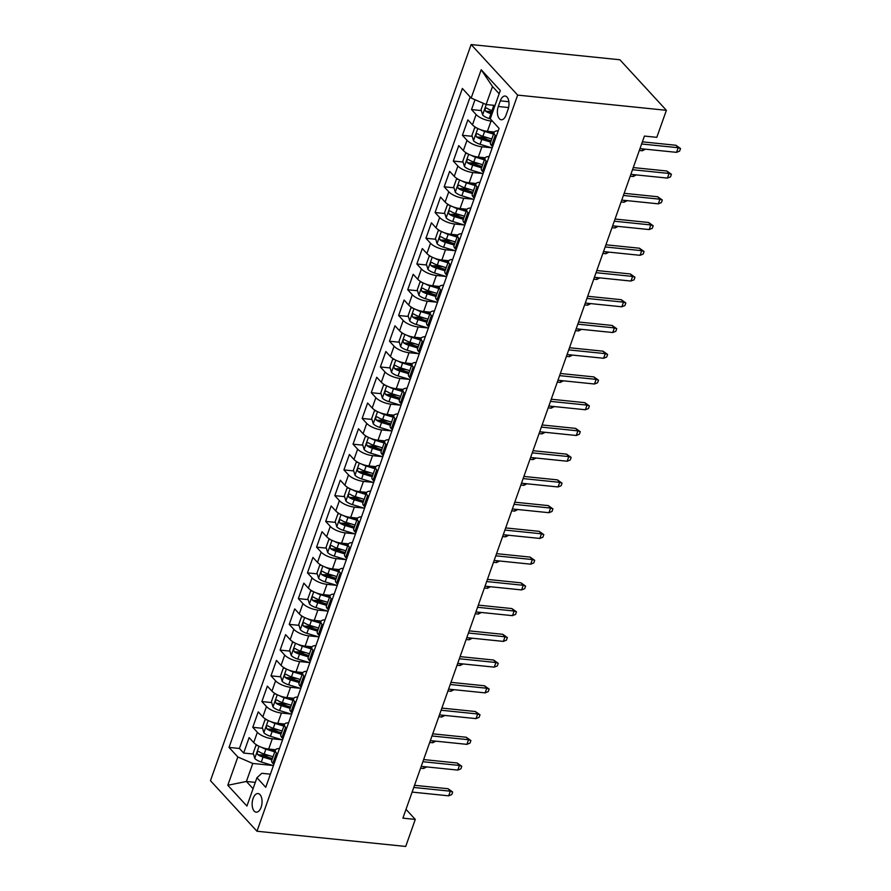 <?xml version="1.0" encoding="UTF-8"?>
<svg xmlns="http://www.w3.org/2000/svg" width="891" height="891" viewBox="0 0 891 891"><rect width="100%" height="100%" fill="white"/><g stroke="black" fill="none" stroke-linecap="round" stroke-linejoin="round"><path stroke-width="1.34" d="M261.119 807.235A9.356 4.901 -84.2 0 0 258.056 793.547A9.356 4.901 -84.2 0 0 253.077 798.492A9.356 4.901 -84.2 0 0 256.151 812.169A9.356 4.901 -84.2 0 0 261.119 807.235M471.139 44.55L210.465 780.683L256.976 831.236L517.649 95.103L471.139 44.55L619.88 59.764L666.39 110.317L517.649 95.103M475.014 99.714L471.528 109.571L481.318 110.573M488.903 111.353L492.779 111.743M494.316 132.035L487.41 131.333A11.706 4.199 -160.5 0 1 472.464 124.851L467.875 119.873L462.407 135.309L472.208 136.312M479.792 137.091L488.413 137.971M485.205 157.785L478.3 157.072A11.706 4.199 19.5 0 1 463.353 150.59L458.765 145.612L453.296 161.048L463.086 162.051M470.682 162.83L479.291 163.71M476.084 183.524L469.178 182.811A11.706 4.199 19.5 0 1 454.243 176.329L449.654 171.35L444.186 186.787L453.976 187.789M461.56 188.569L470.181 189.449M466.973 209.262L460.068 208.55A11.706 4.199 19.5 0 1 445.121 202.068L440.533 197.089L435.064 212.526L444.865 213.528M452.45 214.308L461.059 215.188M457.863 235.001L450.957 234.288A11.706 4.199 19.5 0 1 436.011 227.806L431.422 222.828L425.954 238.265L435.744 239.267M443.339 240.047L451.949 240.926M448.741 260.74L441.836 260.027A11.706 4.199 19.5 0 1 426.9 253.545L422.312 248.567L416.843 264.003L426.633 265.006M434.218 265.785L442.838 266.665M439.631 286.479L432.725 285.766A11.706 4.199 19.5 0 1 417.779 279.284L413.19 274.305L407.722 289.742L417.511 290.744M425.107 291.524L433.717 292.404M430.52 312.218L423.615 311.505A11.706 4.199 19.5 0 1 408.668 305.023L404.08 300.044L398.611 315.481L408.401 316.483M415.986 317.263L424.606 318.143M421.398 337.956L414.493 337.244A11.706 4.199 19.5 0 1 399.547 330.773L394.958 325.783L389.49 341.22L399.291 342.222M406.875 343.002L415.496 343.881M412.288 363.695L405.383 362.982A11.706 4.199 19.5 0 1 390.436 356.511L385.848 351.522L380.379 366.958L390.169 367.961M397.765 368.74L406.374 369.62M403.166 389.434L396.261 388.721A11.706 4.199 19.5 0 1 381.326 382.25L376.737 377.261L371.269 392.697L381.058 393.699M388.643 394.479L397.263 395.359M394.056 415.173L387.151 414.46A11.706 4.199 19.5 0 1 372.204 407.989L367.615 402.999L362.147 418.436L371.948 419.438M379.533 420.218L388.142 421.098M384.945 440.911L378.04 440.199A11.706 4.199 19.5 0 1 363.094 433.728L358.505 428.738L353.036 444.175L362.826 445.177M370.422 445.957L379.031 446.837M375.824 466.65L368.919 465.937A11.706 4.199 19.5 0 1 353.983 459.466L349.395 454.477L343.915 469.913L353.716 470.916M361.3 471.695L369.921 472.575M366.713 492.389L359.808 491.676A11.706 4.199 19.5 0 1 344.862 485.205L340.273 480.216L334.804 495.652L344.594 496.655M352.19 497.434L360.799 498.314M357.603 518.128L350.698 517.415A11.706 4.199 19.5 0 1 335.751 510.944L331.162 505.954L325.694 521.402L335.484 522.393M343.068 523.173L351.689 524.053M348.481 543.866L341.576 543.154A11.706 4.199 19.5 0 1 326.629 536.683L322.041 531.693L316.572 547.141L326.373 548.132M333.958 548.912L342.578 549.792M339.371 569.605L332.466 568.892A11.706 4.199 19.5 0 1 317.519 562.421L312.93 557.432L307.462 572.88L317.252 573.871M324.847 574.65L333.457 575.53M330.249 595.344L323.344 594.631A11.706 4.199 19.5 0 1 308.409 588.16L303.82 583.171L298.351 598.618L308.141 599.621M315.726 600.389L324.346 601.269M321.139 621.083L314.233 620.381A11.706 4.199 19.5 0 1 299.287 613.899L294.698 608.909L289.23 624.357L299.031 625.359M306.615 626.128L315.225 627.008M312.028 646.821L305.123 646.12A11.706 4.199 19.5 0 1 290.176 639.638L285.588 634.648L280.119 650.096L289.909 651.098M297.505 651.867L306.114 652.747M302.907 672.56L296.001 671.859A11.706 4.199 19.5 0 1 281.055 665.377L276.477 660.387L270.998 675.835L280.799 676.837M288.383 677.606L297.004 678.485M293.796 698.299L286.891 697.597A11.706 4.199 19.5 0 1 271.944 691.115L267.356 686.126L261.887 701.573L271.677 702.576M279.273 703.344L287.882 704.224M284.686 724.038L277.78 723.336A11.706 4.199 19.5 0 1 262.834 716.854L258.245 711.864L252.777 727.312L262.567 728.315M270.151 729.083L278.772 729.963M666.39 110.317L656.812 137.337L644.427 136.078L402.888 818.161L415.284 819.419L406.006 809.34M500.308 100.839L498.292 106.497A9.066 4.745 -84.2 0 0 501.277 119.762A9.066 4.745 -84.2 0 0 506.088 114.972L508.093 109.315A9.066 4.745 -84.2 0 0 505.119 96.05A9.066 4.745 -84.2 0 0 500.308 100.839L508.872 101.719M270.396 774.168L261.831 773.288L256.942 777.743L265.741 787.299L499.083 128.382L490.284 118.815L500.308 90.503L481.196 69.743L471.172 98.055L462.373 88.487L229.032 747.404L237.841 756.971L252.777 763.453L246.395 781.463L253.055 788.702M256.942 777.743L246.918 806.054L227.806 785.283L237.841 756.971M281.946 739.764L272.301 738.773A11.706 4.199 -160.5 0 1 257.365 732.291L252.777 727.312M275.564 749.777L268.659 749.075L272.301 738.773M291.067 714.025L281.422 713.034A11.706 4.199 -160.5 0 1 266.476 706.552L261.887 701.573M300.178 688.286L290.533 687.295A11.706 4.199 -160.5 0 1 275.586 680.813L270.998 675.835M309.288 662.548L299.654 661.556A11.706 4.199 -160.5 0 1 284.708 655.074L280.119 650.096M318.41 636.809L308.765 635.818A11.706 4.199 -160.5 0 1 293.818 629.336L289.23 624.357M327.52 611.07L317.875 610.079A11.706 4.199 -160.5 0 1 302.94 603.597L298.351 598.618M336.631 585.331L326.997 584.34A11.706 4.199 -160.5 0 1 312.05 577.858L307.462 572.88M345.753 559.593L336.107 558.601A11.706 4.199 -160.5 0 1 321.161 552.119L316.572 547.141M354.863 533.854L345.218 532.863A11.706 4.199 -160.5 0 1 330.283 526.381L325.694 521.402M363.985 508.115L354.34 507.124A11.706 4.199 -160.5 0 1 339.393 500.642L334.804 495.652M373.095 482.376L363.45 481.385A11.706 4.199 -160.5 0 1 348.504 474.903L343.915 469.913M382.206 456.626L372.572 455.646A11.706 4.199 -160.5 0 1 357.625 449.164L353.036 444.175M391.327 430.888L381.682 429.908A11.706 4.199 -160.5 0 1 366.736 423.425L362.147 418.436M400.438 405.149L390.793 404.169A11.706 4.199 -160.5 0 1 375.857 397.687L371.269 392.697M409.548 379.41L399.914 378.43A11.706 4.199 -160.5 0 1 384.968 371.948L380.379 366.958M418.67 353.671L409.025 352.691A11.706 4.199 -160.5 0 1 394.078 346.209L389.49 341.22M427.78 327.933L418.146 326.952A11.706 4.199 -160.5 0 1 403.2 320.47L398.611 315.481M436.902 302.194L427.257 301.214A11.706 4.199 -160.5 0 1 412.31 294.732L407.722 289.742M446.012 276.455L436.367 275.475A11.706 4.199 -160.5 0 1 421.421 268.993L416.843 264.003M455.123 250.716L445.489 249.736A11.706 4.199 -160.5 0 1 430.542 243.254L425.954 238.265M464.244 224.977L454.599 223.997A11.706 4.199 -160.5 0 1 439.653 217.515L435.064 212.526M473.355 199.239L463.71 198.259A11.706 4.199 -160.5 0 1 448.774 191.777L444.186 186.787M482.465 173.5L472.831 172.52A11.706 4.199 -160.5 0 1 457.885 166.038L453.296 161.048M491.587 147.761L481.942 146.781A11.706 4.199 -160.5 0 1 466.995 140.299L462.407 135.309M492.456 121.176L491.064 121.042A11.706 4.199 -160.5 0 1 476.117 114.56L471.528 109.571M470.158 96.952L239.445 748.473L243.655 753.051L253.456 754.053M268.659 749.075A11.706 4.199 19.5 0 1 253.712 742.593L249.124 737.603L243.655 753.051M492.589 146.714L491.576 145.623A11.706 4.199 -160.5 0 1 490.462 142.727L494.104 132.436A11.706 4.199 -160.5 0 1 498.225 130.788M496.231 136.423L495.218 135.332A11.706 4.199 -160.5 0 1 494.104 132.436M487.121 162.162L486.107 161.071A11.706 4.199 -160.5 0 1 484.994 158.175A11.706 4.199 -160.5 0 1 489.114 156.526M484.994 158.175L481.352 168.466A11.706 4.199 19.5 0 0 482.465 171.362L483.468 172.464M477.999 187.901L476.997 186.809A11.706 4.199 -160.5 0 1 475.883 183.914A11.706 4.199 -160.5 0 1 480.004 182.265M475.883 183.914L472.23 194.205A11.706 4.199 19.5 0 0 473.344 197.1L474.357 198.203M468.889 213.64L467.875 212.548A11.706 4.199 -160.5 0 1 466.761 209.652A11.706 4.199 -160.5 0 1 470.882 208.004M466.761 209.652L463.12 219.943A11.706 4.199 19.5 0 0 464.233 222.839L465.247 223.942M459.778 239.378L458.765 238.287A11.706 4.199 -160.5 0 1 457.651 235.391A11.706 4.199 -160.5 0 1 461.772 233.743M457.651 235.391L454.009 245.682A11.706 4.199 19.5 0 0 455.123 248.578L456.125 249.68M450.657 265.117L449.654 264.026A11.706 4.199 -160.5 0 1 448.541 261.13A11.706 4.199 -160.5 0 1 452.65 259.481M448.541 261.13L444.887 271.421A11.706 4.199 19.5 0 0 446.001 274.317L447.015 275.419M441.546 290.856L440.533 289.764A11.706 4.199 -160.5 0 1 439.419 286.869A11.706 4.199 -160.5 0 1 443.54 285.22M439.419 286.869L435.777 297.16A11.706 4.199 19.5 0 0 436.891 300.055L437.893 301.158M432.425 316.595L431.422 315.503A11.706 4.199 -160.5 0 1 430.308 312.607A11.706 4.199 -160.5 0 1 434.429 310.959M430.308 312.607L426.655 322.91A11.706 4.199 19.5 0 0 427.769 325.794L428.783 326.897M423.314 342.333L422.301 341.242A11.706 4.199 -160.5 0 1 421.187 338.346A11.706 4.199 -160.5 0 1 425.308 336.698M421.187 338.346L417.545 348.648A11.706 4.199 19.5 0 0 418.659 351.533L419.672 352.636M414.204 368.072L413.19 366.981A11.706 4.199 -160.5 0 1 412.076 364.085A11.706 4.199 -160.5 0 1 416.197 362.437M412.076 364.085L408.434 374.387A11.706 4.199 19.5 0 0 409.548 377.272L410.551 378.374M405.082 393.811L404.08 392.719A11.706 4.199 -160.5 0 1 402.966 389.824A11.706 4.199 -160.5 0 1 407.087 388.175M402.966 389.824L399.313 400.126A11.706 4.199 19.5 0 0 400.427 403.01L401.44 404.113M395.972 419.55L394.958 418.458A11.706 4.199 -160.5 0 1 393.844 415.562A11.706 4.199 -160.5 0 1 397.965 413.914M393.844 415.562L390.202 425.865A11.706 4.199 19.5 0 0 391.316 428.749L392.33 429.852M386.861 445.288L385.848 444.197A11.706 4.199 -160.5 0 1 384.734 441.301A11.706 4.199 -160.5 0 1 388.855 439.653M384.734 441.301L381.092 451.603A11.706 4.199 19.5 0 0 382.206 454.488L383.208 455.591M377.739 471.027L376.726 469.936A11.706 4.199 -160.5 0 1 375.623 467.04A11.706 4.199 -160.5 0 1 379.733 465.392M375.623 467.04L371.97 477.342A11.706 4.199 19.5 0 0 373.084 480.227L374.097 481.329M368.629 496.766L367.615 495.674A11.706 4.199 -160.5 0 1 366.502 492.779A11.706 4.199 -160.5 0 1 370.623 491.13M366.502 492.779L362.86 503.081A11.706 4.199 19.5 0 0 363.974 505.965L364.976 507.068M359.507 522.505L358.505 521.413A11.706 4.199 -160.5 0 1 357.391 518.517A11.706 4.199 -160.5 0 1 361.512 516.869M357.391 518.517L353.738 528.82A11.706 4.199 19.5 0 0 354.852 531.704L355.865 532.807M350.397 548.243L349.383 547.152A11.706 4.199 -160.5 0 1 348.27 544.256A11.706 4.199 -160.5 0 1 352.39 542.608M348.27 544.256L344.628 554.558A11.706 4.199 19.5 0 0 345.741 557.443L346.755 558.546M341.286 573.982L340.273 572.891A11.706 4.199 -160.5 0 1 339.159 569.995A11.706 4.199 -160.5 0 1 343.28 568.347M339.159 569.995L335.517 580.297A11.706 4.199 19.5 0 0 336.631 583.182L337.633 584.284M332.165 599.721L331.162 598.629A11.706 4.199 -160.5 0 1 330.049 595.734A11.706 4.199 -160.5 0 1 334.17 594.085M330.049 595.734L326.396 606.036A11.706 4.199 19.5 0 0 327.509 608.921L328.523 610.023M323.054 625.471L322.041 624.368A11.706 4.199 -160.5 0 1 320.927 621.472A11.706 4.199 -160.5 0 1 325.048 619.824M320.927 621.472L317.285 631.775A11.706 4.199 19.5 0 0 318.399 634.659L319.412 635.762M313.944 651.21L312.93 650.107A11.706 4.199 -160.5 0 1 311.817 647.211A11.706 4.199 -160.5 0 1 315.937 645.563M311.817 647.211L308.175 657.513A11.706 4.199 19.5 0 0 309.288 660.398L310.291 661.501M304.822 676.948L303.809 675.846A11.706 4.199 -160.5 0 1 302.706 672.95A11.706 4.199 -160.5 0 1 306.816 671.302M302.706 672.95L299.053 683.252A11.706 4.199 19.5 0 0 300.167 686.137L301.18 687.239M295.712 702.687L294.698 701.585A11.706 4.199 -160.5 0 1 293.585 698.689A11.706 4.199 -160.5 0 1 297.705 697.04M293.585 698.689L289.943 708.991A11.706 4.199 19.5 0 0 291.056 711.876L292.059 712.978M286.59 728.426L285.588 727.323A11.706 4.199 -160.5 0 1 284.474 724.428A11.706 4.199 -160.5 0 1 288.595 722.779M284.474 724.428L280.821 734.73A11.706 4.199 19.5 0 0 281.935 737.625L282.948 738.717M277.48 754.165L276.466 753.062A11.706 4.199 -160.5 0 1 275.352 750.166A11.706 4.199 -160.5 0 1 279.473 748.518M275.352 750.166L271.71 760.468A11.706 4.199 19.5 0 0 272.824 763.364L273.838 764.456M499.16 93.755L492.5 86.516L486.118 104.525L471.172 98.055M495.017 105.439L486.118 104.525M415.284 819.419L405.706 846.45L256.976 831.236M255.305 782.376L246.395 781.463L227.806 785.283M272.835 765.503L252.777 763.453M261.041 754.822L269.661 755.702M239.445 748.473L229.032 747.404M492.5 86.516L481.196 69.743M641.62 143.986L678.185 147.717L675.924 145.266L680.535 148.53L678.185 147.717L676.547 152.35L639.983 148.619M675.924 145.266L642.378 141.836M680.535 148.53L679.621 151.102L676.547 152.35M483.323 103.323L481.051 109.704L482.655 115.006A7.752 2.784 19.5 0 0 489.192 118.548L490.351 118.893M492.233 105.16A7.752 2.784 19.5 0 0 493.748 105.673L494.817 105.996M493.091 110.885L492.021 110.562A7.752 2.784 -160.5 0 1 486.731 108.089C484.994 108.023 484.626 109.047 485.64 111.175A7.752 2.784 19.5 0 0 490.919 113.658L491.988 113.981M492.456 112.678L490.908 112.221A3.954 1.414 -160.5 0 1 489.204 111.542L485.64 111.175M632.51 169.724L669.063 173.455L666.802 171.005L671.424 174.268L669.063 173.455L667.426 178.089L630.861 174.358M666.802 171.005L633.267 167.575M671.424 174.268L670.511 176.852L667.426 178.089M623.388 195.463L659.953 199.194L657.692 196.744L662.314 200.007L659.953 199.194L658.315 203.827L621.751 200.096M657.692 196.744L624.157 193.314M662.314 200.007L661.4 202.591L658.315 203.827M614.278 221.202L650.842 224.944L648.581 222.483L653.192 225.746L650.842 224.944L649.194 229.566L612.64 225.835M648.581 222.483L615.035 219.052M653.192 225.746L652.279 228.33L649.194 229.566M605.167 246.941L641.72 250.683L639.46 248.221L644.082 251.485L641.72 250.683L640.083 255.316L603.519 251.574M639.46 248.221L605.925 244.791M644.082 251.485L643.168 254.069L640.083 255.316M476.451 127.803L474.68 127.725L471.94 135.443L473.544 140.745A7.752 2.784 19.5 0 0 480.082 144.286L492.155 147.939M480.427 129.618A7.752 2.784 19.5 0 0 484.637 131.411L493.514 134.096M489.983 131.601L493.982 132.804M491.787 138.996L482.9 136.301A7.752 2.784 -160.5 0 1 477.621 133.828C475.883 133.761 475.516 134.786 476.529 136.913A7.752 2.784 19.5 0 0 481.808 139.397L490.696 142.081M491.153 140.789L481.797 137.96A3.954 1.414 -160.5 0 1 480.093 137.281L476.529 136.913M645.496 149.176L642.288 150.768L639.326 150.468M642.288 150.768L642.946 148.92M467.341 153.542L465.559 153.464L462.83 161.182L464.434 166.483A7.752 2.784 19.5 0 0 470.96 170.025L483.045 173.678M471.317 155.357A7.752 2.784 19.5 0 0 475.516 157.15L484.403 159.845M480.873 157.339L484.86 158.542M482.677 164.735L473.789 162.039A7.752 2.784 -160.5 0 1 468.51 159.567C466.761 159.5 466.405 160.525 467.407 162.652A7.752 2.784 19.5 0 0 472.698 165.136L481.574 167.82M482.042 166.528L472.675 163.699A3.954 1.414 -160.5 0 1 470.983 163.02L467.407 162.652M636.374 174.914L633.167 176.507L630.215 176.206M633.167 176.507L633.824 174.658M458.219 179.28L456.448 179.202L453.708 186.921L455.312 192.222A7.752 2.784 19.5 0 0 461.85 195.764L473.923 199.417M462.206 181.096A7.752 2.784 19.5 0 0 466.405 182.889L475.293 185.584M471.751 183.078L475.749 184.281M473.555 190.474L464.668 187.778A7.752 2.784 -160.5 0 1 459.388 185.306C457.651 185.239 457.283 186.264 458.297 188.391A7.752 2.784 19.5 0 0 463.576 190.874L472.464 193.559M472.921 192.267L463.565 189.438A3.954 1.414 -160.5 0 1 461.861 188.758L458.297 188.391M627.264 200.653L624.056 202.246L621.094 201.945M624.056 202.246L624.714 200.397M449.109 205.019L447.327 204.941L444.598 212.659L446.202 217.961A7.752 2.784 19.5 0 0 452.728 221.503L464.812 225.156M453.085 206.835A7.752 2.784 19.5 0 0 457.295 208.628L466.171 211.323M462.641 208.817L466.639 210.02M464.445 216.212L455.557 213.528A7.752 2.784 -160.5 0 1 450.278 211.044C448.541 210.978 448.173 212.002 449.187 214.13A7.752 2.784 19.5 0 0 454.466 216.613L463.353 219.297M463.81 218.005L454.455 215.177A3.954 1.414 -160.5 0 1 452.751 214.497L449.187 214.13M618.142 226.392L614.946 227.985L611.983 227.684M614.946 227.985L615.592 226.136M596.046 272.679L632.61 276.422L630.349 273.96L634.96 277.235L632.61 276.422L630.973 281.055L594.408 277.313M630.349 273.96L596.814 270.53M634.96 277.235L634.058 279.807L630.973 281.055M439.998 230.758L438.216 230.68L435.487 238.398L437.091 243.7A7.752 2.784 19.5 0 0 443.618 247.241L455.702 250.894M443.974 232.573A7.752 2.784 19.5 0 0 448.173 234.366L457.061 237.062M453.519 234.556L457.517 235.759M455.323 241.951L446.447 239.267A7.752 2.784 -160.5 0 1 441.156 236.783C439.419 236.716 439.063 237.741 440.065 239.868A7.752 2.784 19.5 0 0 445.355 242.352L454.232 245.036M454.688 243.744L445.333 240.915A3.954 1.414 -160.5 0 1 443.629 240.236L440.065 239.868M609.032 252.131L605.824 253.723L602.873 253.423M605.824 253.723L606.481 251.875M586.935 298.418L623.5 302.16L621.227 299.699L625.85 302.973L623.5 302.16L621.851 306.794L585.298 303.051M621.227 299.699L587.692 296.269M625.85 302.973L624.936 305.546L621.851 306.794M430.876 256.497L429.106 256.419L426.366 264.137L427.97 269.438A7.752 2.784 19.5 0 0 434.507 272.98L446.58 276.633M434.853 258.323A7.752 2.784 19.5 0 0 439.063 260.105L447.95 262.8M444.409 260.295L448.407 261.497M446.213 267.69L437.325 265.006A7.752 2.784 -160.5 0 1 432.046 262.522C430.308 262.455 429.941 263.48 430.954 265.607A7.752 2.784 19.5 0 0 436.234 268.091L445.121 270.775M445.578 269.483L436.222 266.654A3.954 1.414 -160.5 0 1 434.518 265.975L430.954 265.607M599.921 277.869L596.714 279.462L593.751 279.161M596.714 279.462L597.371 277.613M577.825 324.157L614.378 327.899L612.117 325.438L616.739 328.712L614.378 327.899L612.741 332.532L576.176 328.79M612.117 325.438L578.582 322.007M616.739 328.712L615.826 331.285L612.741 332.532M421.766 282.235L419.984 282.157L417.255 289.876L418.859 295.177A7.752 2.784 19.5 0 0 425.386 298.719L437.47 302.372M425.742 284.062A7.752 2.784 19.5 0 0 429.941 285.844L438.829 288.539M435.298 286.033L439.285 287.236M437.102 293.429L428.215 290.744A7.752 2.784 -160.5 0 1 422.935 288.261C421.198 288.194 420.83 289.219 421.833 291.346A7.752 2.784 19.5 0 0 427.123 293.83L436 296.514M436.467 295.222L427.112 292.393A3.954 1.414 -160.5 0 1 425.408 291.713L421.833 291.346M590.8 303.608L587.592 305.201L584.641 304.9M587.592 305.201L588.249 303.352M568.703 349.896L605.267 353.638L603.007 351.177L607.617 354.451L605.267 353.638L603.63 358.271L567.066 354.529M603.007 351.177L569.46 347.746M607.617 354.451L606.704 357.024L603.63 358.271M412.644 307.974L410.874 307.896L408.134 315.614L409.737 320.916A7.752 2.784 19.5 0 0 416.275 324.458L428.348 328.111M416.632 309.801A7.752 2.784 19.5 0 0 420.83 311.594L429.718 314.278M426.176 311.772L430.175 312.975M427.981 319.167L419.104 316.483A7.752 2.784 -160.5 0 1 413.814 314C412.076 313.933 411.709 314.957 412.722 317.085A7.752 2.784 19.5 0 0 418.002 319.568L426.889 322.252M427.346 320.96L417.99 318.132A3.954 1.414 -160.5 0 1 416.286 317.452L412.722 317.085M581.689 329.347L578.482 330.94L575.519 330.639M578.482 330.94L579.139 329.091M559.593 375.634L596.146 379.377L593.885 376.915L598.507 380.19L596.146 379.377L594.509 384.01L557.944 380.268M593.885 376.915L560.35 373.485M598.507 380.19L597.594 382.762L594.509 384.01M403.534 333.713L401.763 333.635L399.023 341.353L400.627 346.666A7.752 2.784 19.5 0 0 407.165 350.196L419.238 353.85M407.51 335.539A7.752 2.784 19.5 0 0 411.72 337.333L420.597 340.017M417.066 337.511L421.064 338.714M418.87 344.906L409.983 342.222A7.752 2.784 -160.5 0 1 404.703 339.738C402.966 339.671 402.598 340.696 403.612 342.823A7.752 2.784 19.5 0 0 408.891 345.307L417.779 347.991M418.235 346.699L408.88 343.87A3.954 1.414 -160.5 0 1 407.176 343.191L403.612 342.823M572.579 355.086L569.371 356.678L566.409 356.378M569.371 356.678L570.028 354.83M550.471 401.373L587.035 405.115L584.774 402.654L589.397 405.928L587.035 405.115L585.398 409.749L548.834 406.006M584.774 402.654L551.239 399.224M589.397 405.928L588.483 408.501L585.398 409.749M394.423 359.452L392.641 359.374L389.913 367.092L391.517 372.405A7.752 2.784 19.5 0 0 398.043 375.935L410.127 379.588M398.4 361.278A7.752 2.784 19.5 0 0 402.598 363.071L411.486 365.755M407.955 363.25L411.943 364.452M409.76 370.645L400.872 367.961A7.752 2.784 -160.5 0 1 395.582 365.477C393.844 365.41 393.488 366.435 394.49 368.562A7.752 2.784 19.5 0 0 399.781 371.046L408.657 373.73M409.125 372.438L399.758 369.609A3.954 1.414 -160.5 0 1 398.065 368.93L394.49 368.562M563.457 380.825L560.25 382.417L557.298 382.116M560.25 382.417L560.907 380.568M541.36 427.112L577.925 430.854L575.664 428.393L580.275 431.667L577.925 430.854L576.277 435.487L539.723 431.745M575.664 428.393L542.118 424.962M580.275 431.667L579.362 434.24L576.277 435.487M385.302 385.19L383.531 385.112L380.791 392.831L382.395 398.143A7.752 2.784 19.5 0 0 388.933 401.674L401.006 405.327M389.278 387.017A7.752 2.784 19.5 0 0 393.488 388.81L402.376 391.494M398.834 388.988L402.832 390.191M400.638 396.384L391.75 393.699A7.752 2.784 -160.5 0 1 386.471 391.216C384.734 391.149 384.366 392.174 385.38 394.301A7.752 2.784 19.5 0 0 390.659 396.785L399.547 399.469M400.003 398.177L390.648 395.348A3.954 1.414 -160.5 0 1 388.944 394.668L385.38 394.301M554.347 406.574L551.139 408.156L548.177 407.855M551.139 408.156L551.796 406.307M532.25 452.851L568.803 456.593L566.542 454.132L571.164 457.406L568.803 456.593L567.166 461.226L530.602 457.484M566.542 454.132L533.007 450.701M571.164 457.406L570.251 459.979L567.166 461.226M376.191 410.929L374.409 410.851L371.681 418.57L373.284 423.882A7.752 2.784 19.5 0 0 379.811 427.413L391.895 431.066M380.167 412.756A7.752 2.784 19.5 0 0 384.377 414.549L393.254 417.233M389.723 414.727L393.722 415.93M391.528 422.122L382.64 419.438A7.752 2.784 -160.5 0 1 377.361 416.955C375.623 416.888 375.256 417.912 376.269 420.04A7.752 2.784 19.5 0 0 381.548 422.523L390.436 425.207M390.893 423.916L381.537 421.087A3.954 1.414 -160.5 0 1 379.833 420.407L376.269 420.04M545.225 432.313L542.029 433.895L539.066 433.594M542.029 433.895L542.675 432.046M523.128 478.59L559.693 482.332L557.432 479.87L562.043 483.145L559.693 482.332L558.056 486.965L521.491 483.223M557.432 479.87L523.897 476.44M562.043 483.145L561.141 485.718L558.056 486.965M367.081 436.668L365.299 436.59L362.57 444.308L364.174 449.621A7.752 2.784 19.5 0 0 370.701 453.151L382.774 456.805M371.057 438.495A7.752 2.784 19.5 0 0 375.256 440.288L384.144 442.972M380.602 440.466L384.6 441.669M382.406 447.861L373.529 445.177A7.752 2.784 -160.5 0 1 368.239 442.693C366.502 442.627 366.145 443.651 367.148 445.778A7.752 2.784 19.5 0 0 372.438 448.262L381.315 450.946M381.771 449.654L372.416 446.825A3.954 1.414 -160.5 0 1 370.712 446.146L367.148 445.778M536.115 458.052L532.907 459.633L529.956 459.333M532.907 459.633L533.564 457.785M514.018 504.328L550.582 508.07L548.31 505.609L552.932 508.884L550.582 508.07L548.934 512.704L512.381 508.961M548.31 505.609L514.775 502.179M552.932 508.884L552.019 511.456L548.934 512.704M357.959 462.407L356.188 462.329L353.449 470.047L355.052 475.36A7.752 2.784 19.5 0 0 361.59 478.89L373.663 482.543M361.935 464.233A7.752 2.784 19.5 0 0 366.145 466.026L375.033 468.711M371.491 466.205L375.49 467.407M373.296 473.6L364.408 470.916A7.752 2.784 -160.5 0 1 359.129 468.432C357.391 468.365 357.024 469.401 358.037 471.517A7.752 2.784 19.5 0 0 363.316 474.001L372.204 476.685M372.661 475.393L363.305 472.564A3.954 1.414 -160.5 0 1 361.601 471.885L358.037 471.517M527.004 483.791L523.797 485.372L520.834 485.072M523.797 485.372L524.454 483.523M504.896 530.067L541.461 533.809L539.2 531.348L543.822 534.622L541.461 533.809L539.823 538.442L503.259 534.7M539.2 531.348L505.665 527.918M543.822 534.622L542.909 537.195L539.823 538.442M348.849 488.145L347.067 488.068L344.338 495.786L345.942 501.098A7.752 2.784 19.5 0 0 352.468 504.629L364.553 508.282M352.825 489.972A7.752 2.784 19.5 0 0 357.024 491.765L365.911 494.449M362.381 491.943L366.368 493.146M364.185 499.339L355.297 496.655A7.752 2.784 -160.5 0 1 350.018 494.171C348.281 494.104 347.913 495.14 348.916 497.256A7.752 2.784 19.5 0 0 354.206 499.74L363.082 502.424M363.55 501.132L354.195 498.303A3.954 1.414 -160.5 0 1 352.491 497.624L348.916 497.256M517.883 509.529L514.675 511.111L511.724 510.81M514.675 511.111L515.332 509.262M495.786 555.806L532.35 559.548L530.089 557.087L534.7 560.361L532.35 559.548L530.713 564.181L494.149 560.439M530.089 557.087L496.543 553.656M534.7 560.361L533.787 562.934L530.713 564.181M339.727 513.884L337.956 513.806L335.216 521.525L336.82 526.837A7.752 2.784 19.5 0 0 343.358 530.368L355.431 534.021M343.714 515.711A7.752 2.784 19.5 0 0 347.913 517.504L356.801 520.188M353.259 517.682L357.258 518.885M355.064 525.077L346.187 522.393A7.752 2.784 -160.5 0 1 340.897 519.91C339.159 519.843 338.792 520.879 339.805 522.995A7.752 2.784 19.5 0 0 345.084 525.478L353.972 528.163M354.429 526.871L345.073 524.042A3.954 1.414 -160.5 0 1 343.369 523.362L339.805 522.995M508.772 535.268L505.565 536.85L502.602 536.549M505.565 536.85L506.222 535.001M486.675 581.545L523.229 585.287L520.968 582.825L525.59 586.1L523.229 585.287L521.591 589.92L485.027 586.178M520.968 582.825L487.433 579.395M525.59 586.1L524.676 588.673L521.591 589.92M330.617 539.623L328.846 539.545L326.106 547.263L327.71 552.576A7.752 2.784 19.5 0 0 334.248 556.107L346.321 559.76M334.593 541.45A7.752 2.784 19.5 0 0 338.803 543.243L347.679 545.927M344.149 543.421L348.147 544.624M345.953 550.816L337.065 548.132A7.752 2.784 -160.5 0 1 331.786 545.648C330.049 545.582 329.681 546.617 330.695 548.733A7.752 2.784 19.5 0 0 335.974 551.217L344.862 553.901M345.318 552.609L335.963 549.78A3.954 1.414 -160.5 0 1 334.259 549.101L330.695 548.733M499.662 561.007L496.454 562.589L493.491 562.288M496.454 562.589L497.111 560.74M477.554 607.283L514.118 611.026L511.857 608.564L516.479 611.839L514.118 611.026L512.481 615.659L475.917 611.917M511.857 608.564L478.322 605.134M516.479 611.839L515.566 614.411L512.481 615.659M321.506 565.362L319.724 565.284L316.996 573.002L318.599 578.315A7.752 2.784 19.5 0 0 325.126 581.845L337.21 585.498M325.482 567.188A7.752 2.784 19.5 0 0 329.681 568.981L338.569 571.666M335.038 569.16L339.025 570.363M336.843 576.555L327.955 573.871A7.752 2.784 -160.5 0 1 322.665 571.387C320.927 571.32 320.571 572.356 321.573 574.472A7.752 2.784 19.5 0 0 326.863 576.956L335.74 579.64M336.208 578.348L326.841 575.519A3.954 1.414 -160.5 0 1 325.148 574.84L321.573 574.472M490.54 586.746L487.332 588.327L484.381 588.027M487.332 588.327L487.99 586.478M468.443 633.022L505.008 636.764L502.747 634.303L507.358 637.577L505.008 636.764L503.359 641.397L466.806 637.655M502.747 634.303L469.201 630.873M507.358 637.577L506.444 640.15L503.359 641.397M312.385 591.101L310.614 591.023L307.874 598.741L309.478 604.053A7.752 2.784 19.5 0 0 316.015 607.584L328.088 611.237M316.361 592.927A7.752 2.784 19.5 0 0 320.571 594.72L329.458 597.404M325.917 594.898L329.915 596.112M327.721 602.294L318.833 599.61A7.752 2.784 -160.5 0 1 313.554 597.126C311.817 597.059 311.449 598.095 312.463 600.211A7.752 2.784 19.5 0 0 317.742 602.695L326.629 605.379M327.086 604.087L317.731 601.258A3.954 1.414 -160.5 0 1 316.027 600.579L312.463 600.211M481.43 612.485L478.222 614.066L475.259 613.765M478.222 614.066L478.879 612.217M459.333 658.761L495.886 662.503L493.625 660.042L498.247 663.316L495.886 662.503L494.249 667.136L457.684 663.394M493.625 660.042L460.09 656.611M498.247 663.316L497.334 665.889L494.249 667.136M303.274 616.839L301.492 616.761L298.763 624.48L300.367 629.792A7.752 2.784 19.5 0 0 306.894 633.323L318.978 636.976M307.25 618.666A7.752 2.784 19.5 0 0 311.46 620.459L320.337 623.143M316.806 620.637L320.805 621.851M318.61 628.032L309.723 625.348A7.752 2.784 -160.5 0 1 304.444 622.865C302.706 622.798 302.339 623.834 303.352 625.95A7.752 2.784 19.5 0 0 308.631 628.433L317.519 631.118M317.976 629.826L308.62 626.997A3.954 1.414 -160.5 0 1 306.916 626.317L303.352 625.95M472.308 638.223L469.111 639.805L466.149 639.504M469.111 639.805L469.757 637.956M450.211 684.5L486.776 688.242L484.515 685.78L489.126 689.055L486.776 688.242L485.138 692.875L448.574 689.133M484.515 685.78L450.98 682.35M489.126 689.055L488.223 691.628L485.138 692.875M294.164 642.578L292.382 642.5L289.653 650.218L291.257 655.531A7.752 2.784 19.5 0 0 297.783 659.062L309.856 662.715M298.14 644.405A7.752 2.784 19.5 0 0 302.339 646.198L311.226 648.882M307.685 646.376L311.683 647.59M309.489 653.771L300.612 651.087A7.752 2.784 -160.5 0 1 295.322 648.603C293.585 648.537 293.228 649.572 294.23 651.689A7.752 2.784 19.5 0 0 299.51 654.172L308.397 656.856M308.854 655.564L299.499 652.735A3.954 1.414 -160.5 0 1 297.794 652.056L294.23 651.689M463.197 663.962L459.99 665.544L457.027 665.243M459.99 665.544L460.647 663.695M441.101 710.238L477.665 713.981L475.393 711.519L480.015 714.794L477.665 713.981L476.017 718.614L439.463 714.872M475.393 711.519L441.858 708.089M480.015 714.794L479.102 717.366L476.017 718.614M285.042 668.317L283.271 668.239L280.531 675.957L282.135 681.27A7.752 2.784 19.5 0 0 288.673 684.8L300.746 688.453M289.018 670.143A7.752 2.784 19.5 0 0 293.228 671.937L302.116 674.621M298.574 672.115L302.572 673.329M300.378 679.51L291.491 676.826A7.752 2.784 -160.5 0 1 286.211 674.342C284.474 674.275 284.106 675.311 285.12 677.438A7.752 2.784 19.5 0 0 290.399 679.911L299.287 682.595M299.744 681.303L290.388 678.474A3.954 1.414 -160.5 0 1 288.684 677.795L285.12 677.438M454.087 689.701L450.879 691.282L447.917 690.982M450.879 691.282L451.537 689.434M431.979 735.977L468.543 739.719L466.283 737.258L470.905 740.532L468.543 739.719L466.906 744.353L430.342 740.61M466.283 737.258L432.748 733.828M470.905 740.532L469.991 743.105L466.906 744.353M275.932 694.056L274.15 693.978L271.421 701.696L273.025 707.008A7.752 2.784 19.5 0 0 279.551 710.539L291.635 714.192M279.908 695.882A7.752 2.784 19.5 0 0 284.106 697.675L292.994 700.359M289.464 697.853L293.451 699.067M291.268 705.249L282.38 702.565A7.752 2.784 -160.5 0 1 277.101 700.081C275.364 700.014 274.996 701.05 275.998 703.177A7.752 2.784 19.5 0 0 281.289 705.65L290.165 708.334M290.633 707.042L281.278 704.213A3.954 1.414 -160.5 0 1 279.574 703.534L275.998 703.177M444.965 715.44L441.758 717.021L438.806 716.72M441.758 717.021L442.415 715.172M422.869 761.716L459.433 765.458L457.172 762.997L461.783 766.271L459.433 765.458L457.796 770.091L421.231 766.349M457.172 762.997L423.626 759.566M461.783 766.271L460.87 768.844L457.796 770.091M266.81 719.794L265.039 719.716L262.299 727.435L263.903 732.747A7.752 2.784 19.5 0 0 270.441 736.278L282.514 739.931M270.797 721.621A7.752 2.784 19.5 0 0 274.996 723.414L283.884 726.098M280.342 723.592L284.34 724.806M282.146 730.988L273.27 728.303A7.752 2.784 -160.5 0 1 267.979 725.82C266.242 725.753 265.874 726.789 266.888 728.916A7.752 2.784 19.5 0 0 272.167 731.388L281.055 734.073M281.511 732.781L272.156 729.952A3.954 1.414 -160.5 0 1 270.452 729.272L266.888 728.916M435.855 741.178L432.647 742.76L429.685 742.459M432.647 742.76L433.304 740.911M413.758 787.455L450.311 791.197L448.05 788.735L452.673 792.01L450.311 791.197L448.674 795.83L412.11 792.088M448.05 788.735L414.515 785.305M452.673 792.01L451.759 794.583L448.674 795.83M257.699 745.533L255.929 745.455L253.189 753.173L254.793 758.486A7.752 2.784 19.5 0 0 261.319 762.017L273.403 765.67M261.676 747.36A7.752 2.784 19.5 0 0 265.886 749.153L274.762 751.837M271.232 749.331L275.23 750.545M273.036 756.726L264.148 754.042A7.752 2.784 -160.5 0 1 258.869 751.558C257.131 751.492 256.764 752.527 257.777 754.655A7.752 2.784 19.5 0 0 263.057 757.127L271.944 759.811M272.401 758.519L263.045 755.691A3.954 1.414 -160.5 0 1 261.341 755.011L257.777 754.655M426.744 766.917L423.537 768.499L420.574 768.198M423.537 768.499L424.194 766.65M277.78 723.336L281.422 713.034M286.891 697.597L290.533 687.295M296.001 671.859L299.654 661.556M305.123 646.12L308.765 635.818M314.233 620.381L317.875 610.079M323.344 594.631L326.997 584.34M332.466 568.892L336.107 558.601M341.576 543.154L345.218 532.863M350.698 517.415L354.34 507.124M359.808 491.676L363.45 481.385M368.919 465.937L372.572 455.646M378.04 440.199L381.682 429.908M387.151 414.46L390.793 404.169M396.261 388.721L399.914 378.43M405.383 362.982L409.025 352.691M414.493 337.244L418.146 326.952M423.615 311.505L427.257 301.214M432.725 285.766L436.367 275.475M441.836 260.027L445.489 249.736M450.957 234.288L454.599 223.997M460.068 208.55L463.71 198.259M469.178 182.811L472.831 172.52M478.3 157.072L481.942 146.781M487.41 131.333L491.064 121.042M472.464 124.851L476.117 114.56M253.712 742.593L257.365 732.291M262.834 716.854L266.476 706.552M271.944 691.115L275.586 680.813M281.055 665.377L284.708 655.074M290.176 639.638L293.818 629.336M299.287 613.899L302.94 603.597M308.409 588.16L312.05 577.858M317.519 562.421L321.161 552.119M326.629 536.683L330.283 526.381M335.751 510.944L339.393 500.642M344.862 485.205L348.504 474.903M353.983 459.466L357.625 449.164M363.094 433.728L366.736 423.425M372.204 407.989L375.857 397.687M381.326 382.25L384.968 371.948M390.436 356.511L394.078 346.209M399.547 330.773L403.2 320.47M408.668 305.023L412.31 294.732M417.779 279.284L421.421 268.993M426.9 253.545L430.542 243.254M436.011 227.806L439.653 217.515M445.121 202.068L448.774 191.777M454.243 176.329L457.885 166.038M463.353 150.59L466.995 140.299M491.576 145.623L495.218 135.332M482.465 171.362L486.107 161.071M473.344 197.1L476.997 186.809M464.233 222.839L467.875 212.548M455.123 248.578L458.765 238.287M446.001 274.317L449.654 264.026M436.891 300.055L440.533 289.764M427.769 325.794L431.422 315.503M418.659 351.533L422.301 341.242M409.548 377.272L413.19 366.981M400.427 403.01L404.08 392.719M391.316 428.749L394.958 418.458M382.206 454.488L385.848 444.197M373.084 480.227L376.726 469.936M363.974 505.965L367.615 495.674M354.852 531.704L358.505 521.413M345.741 557.443L349.383 547.152M336.631 583.182L340.273 572.891M327.509 608.921L331.162 598.629M318.399 634.659L322.041 624.368M309.288 660.398L312.93 650.107M300.167 686.137L303.809 675.846M291.056 711.876L294.698 701.585M281.935 737.625L285.588 727.323M272.824 763.364L276.466 753.062M508.594 107.555L498.292 106.497M486.274 104.548L482.621 114.872M490.919 113.658L489.192 118.548M493.748 105.673L492.021 110.562M477.799 128.493L473.5 140.611M481.808 139.397L480.082 144.286M484.637 131.411L482.9 136.301M468.677 154.232L464.389 166.35M472.698 165.136L470.96 170.025M475.516 157.15L473.789 162.039M459.567 179.971L455.279 192.088M463.576 190.874L461.85 195.764M466.405 182.889L464.668 187.778M450.456 205.71L446.157 217.827M454.466 216.613L452.728 221.503M457.295 208.628L455.557 213.528M441.335 231.448L437.047 243.566M445.355 242.352L443.618 247.241M448.173 234.366L446.447 239.267M432.224 257.187L427.936 269.316M436.234 268.091L434.507 272.98M439.063 260.105L437.325 265.006M423.102 282.937L418.815 295.055M427.123 293.83L425.386 298.719M429.941 285.844L428.215 290.744M413.992 308.676L409.704 320.793M418.002 319.568L416.275 324.458M420.83 311.594L419.104 316.483M404.882 334.415L400.582 346.532M408.891 345.307L407.165 350.196M411.72 337.333L409.983 342.222M395.76 360.153L391.472 372.271M399.781 371.046L398.043 375.935M402.598 363.071L400.872 367.961M386.649 385.892L382.362 398.01M390.659 396.785L388.933 401.674M393.488 388.81L391.75 393.699M377.539 411.631L373.24 423.748M381.548 422.523L379.811 427.413M384.377 414.549L382.64 419.438M368.417 437.37L364.129 449.487M372.438 448.262L370.701 453.151M375.256 440.288L373.529 445.177M359.307 463.108L355.019 475.226M363.316 474.001L361.59 478.89M366.145 466.026L364.408 470.916M350.185 488.847L345.897 500.965M354.206 499.74L352.468 504.629M357.024 491.765L355.297 496.655M341.075 514.586L336.787 526.704M345.084 525.478L343.358 530.368M347.913 517.504L346.187 522.393M331.964 540.325L327.665 552.442M335.974 551.217L334.248 556.107M338.803 543.243L337.065 548.132M322.843 566.063L318.555 578.181M326.863 576.956L325.126 581.845M329.681 568.981L327.955 573.871M313.732 591.802L309.444 603.92M317.742 602.695L316.015 607.584M320.571 594.72L318.833 599.61M304.622 617.541L300.323 629.659M308.631 628.433L306.894 633.323M311.46 620.459L309.723 625.348M295.5 643.28L291.212 655.397M299.51 654.172L297.783 659.062M302.339 646.198L300.612 651.087M286.39 669.018L282.102 681.136M290.399 679.911L288.673 684.8M293.228 671.937L291.491 676.826M277.268 694.757L272.98 706.875M281.289 705.65L279.551 710.539M284.106 697.675L282.38 702.565M268.158 720.496L263.87 732.614M272.167 731.388L270.441 736.278M274.996 723.414L273.27 728.303M259.047 746.235L254.748 758.352M263.057 757.127L261.319 762.017M265.886 749.153L264.148 754.042"/></g></svg>
